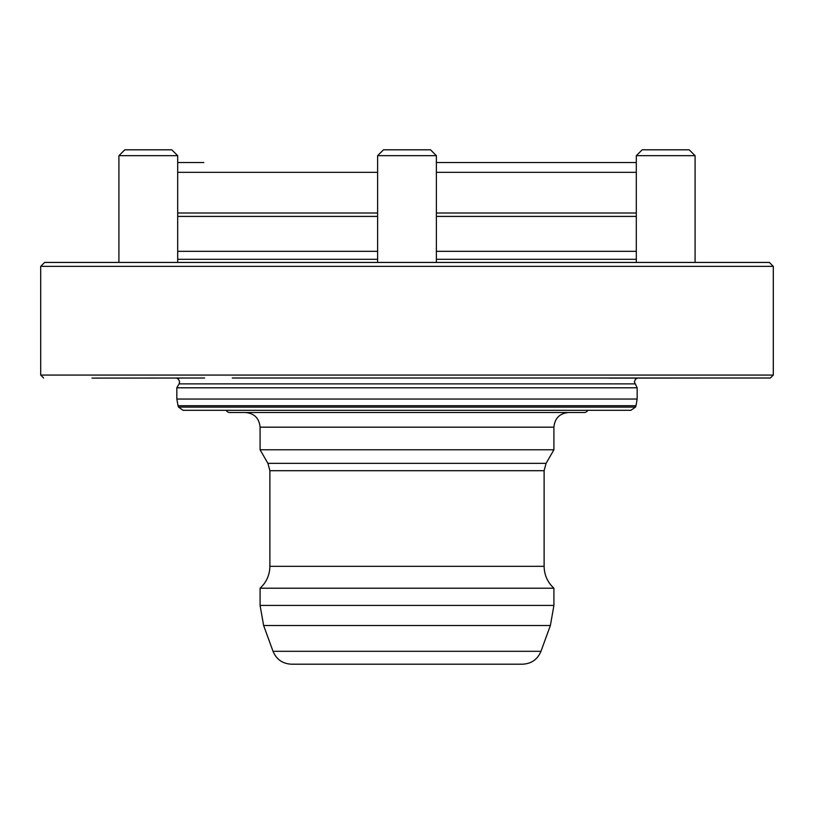 <?xml version="1.0" encoding="UTF-8"?>
<svg xmlns="http://www.w3.org/2000/svg" width="814" height="814" viewBox="0 0 814 814"><rect width="100%" height="100%" fill="white"/><g stroke="black" fill="none" stroke-linecap="round" stroke-linejoin="round"><path stroke-width="1.22" d="M722.018 378.011L609.381 378.103L722.018 378.011M232.285 378.011L770.359 378.011L773.3 375.071L773.3 266.361L40.7 266.361L40.7 375.071L773.3 375.071M204.619 378.011L91.982 378.103M463.319 378.011L407 378.011M118.915 155.688L177.686 155.688L171.805 149.807L124.796 149.807L118.915 155.688L118.915 262.444L118.915 155.688L124.796 149.807M383.496 149.807L377.615 155.688L436.385 155.688L430.504 149.807L383.496 149.807L377.615 155.688L377.615 262.444M695.085 155.688L689.204 149.807L642.195 149.807L636.314 155.688L695.085 155.688L695.085 262.444M546.082 463.349L544.118 470.696L269.882 470.696L267.918 463.349L546.082 463.349L553.917 449.786L260.083 449.786L260.083 427.177L553.917 427.177C554.782 418.254 559.676 413.359 568.599 412.484M407 588.217L260.083 588.217C266.463 582.315 269.729 575.01 269.882 566.32L544.118 566.32C544.271 575.01 547.537 582.315 553.917 588.217L407 588.217M178.52 407.112L178.022 405.738L635.978 405.738L635.48 407.112L178.52 407.112L183.119 410.327L407 410.327L226.231 410.327A3.917 3.917 0 0 0 229.731 412.484L584.269 412.484A3.917 3.917 0 0 0 587.769 410.327M540.974 651.312L273.026 651.312C276.465 659.452 282.6 663.746 291.432 664.193L522.568 664.193C531.4 663.746 537.535 659.452 540.974 651.312L550.366 625.528L553.917 605.423L553.917 588.217M178.022 405.738L176.842 399.043L176.842 387.8L637.159 387.8L634.371 381.929L635.5 379.182L637.423 378.103M606.796 410.327L407 410.327L630.881 410.327L635.48 407.112M610.225 162.535L436.385 162.535L636.314 162.535L636.314 155.688L642.195 149.807M436.385 213.014L636.314 213.014M436.385 216.402L636.314 216.402M436.385 251.312L636.314 251.312M40.7 266.361L44.617 262.444L769.383 262.444L773.3 266.361M177.686 251.312L377.615 251.312M177.686 216.402L377.615 216.402M177.686 213.014L377.615 213.014M177.686 162.535L203.775 162.535M407 664.193L303.184 664.193M436.385 259.31L636.314 259.31M177.686 259.31L377.615 259.31M273.026 651.312L263.634 625.528L550.366 625.528M263.634 625.528L260.083 605.423L553.917 605.423M176.577 378.103L178.5 379.182L179.629 381.929L179.1 383.882L634.9 383.882M176.842 399.043L637.159 399.043L637.159 387.8M436.385 172.334L636.314 172.334M177.686 172.334L377.615 172.334M544.118 470.696L544.118 566.32M260.083 427.177C259.218 418.254 254.324 413.359 245.401 412.484M553.917 449.786L553.917 427.177M635.978 405.738L637.159 399.043M40.7 375.071L43.641 378.011M179.1 383.882L176.842 387.8M260.083 605.423L260.083 588.217M269.882 470.696L269.882 566.32M267.918 463.349L260.083 449.786M636.314 262.444L636.314 155.688M436.385 262.444L436.385 155.688M177.686 262.444L177.686 155.688M377.615 162.535L377.615 155.688"/></g></svg>
